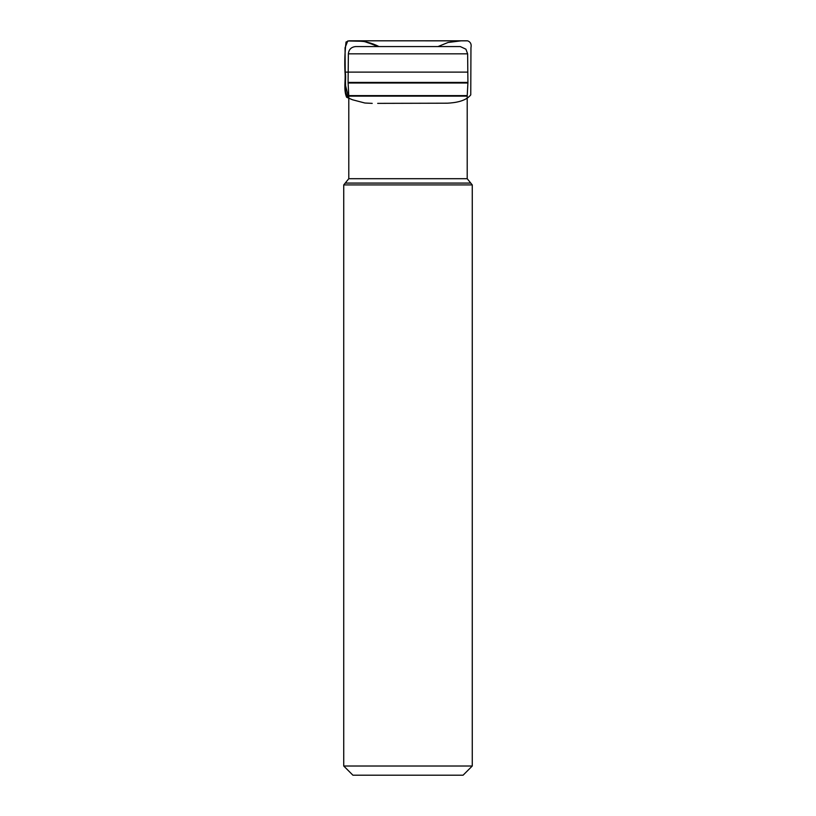 <?xml version="1.0" encoding="UTF-8"?>
<svg xmlns="http://www.w3.org/2000/svg" width="816" height="816" viewBox="0 0 816 816"><rect width="100%" height="100%" fill="white"/><g stroke="black" fill="none" stroke-linecap="round" stroke-linejoin="round"><path stroke-width="1.22" d="M343.74 766.02L472.26 766.02L463.08 775.2L352.92 775.2L343.74 766.02L343.74 184.916L348.789 178.704L348.789 96.125L348.085 82.436L467.915 82.436L467.629 53.836L348.371 53.836L348.085 82.436M454.277 46.563L361.723 46.563M348.371 53.836C348.84 49.419 351.288 46.991 355.715 46.563L460.285 46.563L465.926 49.195L467.629 53.836M343.74 184.916L472.26 184.916L467.211 178.704L467.211 96.125L348.789 96.125M345.576 183.08L470.424 183.08M348.187 72.114L345.239 72.114C346.79 80.529 342.679 91.616 348.789 98.165L345.576 85.711L345.239 72.114L345.056 47.756L347.738 40.963L363.712 41.3L378.991 46.563C371.239 42.636 363.12 40.718 354.634 40.8L348.993 40.81L346.035 42.014C344.852 51.806 344.587 61.843 345.239 72.114L467.813 72.114M348.789 178.704L467.211 178.704M348.779 95.625L467.221 95.625L467.905 83.018L348.095 83.018M467.905 83.018L467.915 82.436M472.26 766.02L472.26 184.916M438.008 46.563L448.035 42.483L461.377 40.8L349.901 40.81L466.915 40.81L348.993 40.81L346.035 42.014C344.842 52.122 344.495 62.159 344.984 72.114C345.831 80.356 343.352 89.648 346.606 97.237L352.441 99.756L364.864 103.01L372.218 103.377M378.022 46.563L365.425 41.606L354.593 40.8L465.977 40.81L348.993 40.81L467.68 40.841C470.567 41.973 471.668 44.248 470.954 47.675L470.761 94.891C465.691 101.245 455.41 102.775 447.403 103.193L377.686 103.367M462.519 40.81L461.55 40.81L462.519 40.81M459.214 40.81L457.327 40.81L459.214 40.81"/></g></svg>
